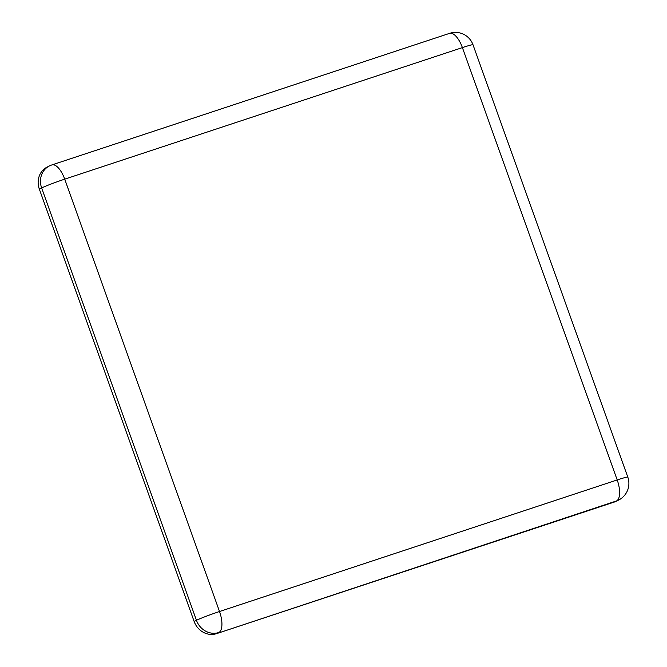 <?xml version="1.0" encoding="UTF-8"?>
<svg xmlns="http://www.w3.org/2000/svg" width="667" height="667" viewBox="0 0 667 667"><rect width="100%" height="100%" fill="white"/><g stroke="black" fill="none" stroke-linecap="round" stroke-linejoin="round"><path stroke-width="1" d="M614.215 502.084L616.533 500.934A18.643 16.95 -116.4 0 0 618.551 500.1L616.233 501.251A18.643 16.95 -116.4 0 1 614.215 502.084L216.533 633.65A18.643 16.95 -116.4 0 1 194.13 621.452L39.328 189.103A18.643 16.95 -116.4 0 1 47.149 167.075L49.466 165.916A18.643 16.95 -116.4 0 0 41.646 187.952L39.328 189.103M473.003 44.764A18.643 18.643 0 0 0 449.591 33.35A18.643 7.696 -108.3 0 1 462.398 47.599A18.643 1 160.3 0 1 473.003 44.764L627.805 477.122A18.643 1 160.3 0 0 617.2 479.948L462.398 47.599L64.716 179.156L219.518 611.514L617.2 479.948A18.643 7.696 -108.3 0 1 616.533 500.934L216.533 633.65M194.13 621.452L196.448 620.302L41.646 187.952A18.643 1 160.3 0 1 64.716 179.156A18.643 7.696 -108.3 0 0 51.909 164.916L449.591 33.35M218.843 632.499A18.643 16.95 -116.4 0 1 196.448 620.302A18.643 1 160.3 0 1 219.518 611.514A18.643 7.696 -108.3 0 1 218.843 632.499M51.909 164.916A18.643 18.643 0 0 0 49.466 165.916M618.551 500.1A18.643 18.643 0 0 0 627.805 477.122"/></g></svg>

